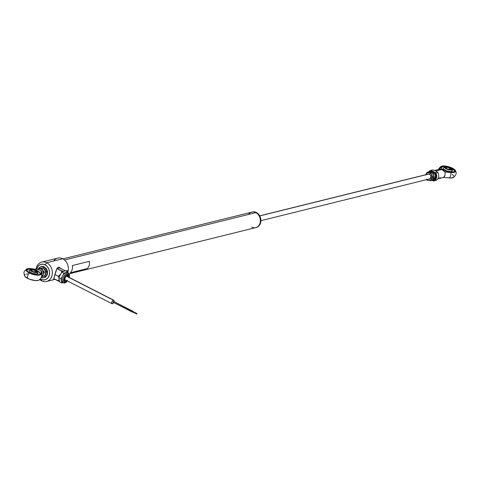<?xml version="1.0" encoding="UTF-8"?>
<svg xmlns="http://www.w3.org/2000/svg" width="480" height="480" viewBox="0 0 480 480"><rect width="100%" height="100%" fill="white"/><g stroke="black" fill="none" stroke-linecap="round" stroke-linejoin="round"><path stroke-width="0.72" d="M248.58 214.428A7.992 6.486 76.1 0 1 255.84 212.634L64.548 259.998L255.84 212.634A7.992 6.486 -103.9 0 0 251.856 212.112L62.958 258.882M69.192 273.804L255.696 227.622A7.992 6.486 -103.9 0 0 260.364 220.728A7.992 6.486 -103.9 0 0 255.84 212.634A7.992 6.486 76.1 0 1 260.034 223.062A7.992 6.486 76.1 0 1 251.718 227.106M46.722 262.728L45.078 264.816A7.992 6.486 76.1 0 1 49.266 275.25A7.992 6.486 76.1 0 1 40.956 279.288L41.568 280.818A9.99 8.112 -103.9 0 0 51.966 275.766A9.99 8.112 -103.9 0 0 46.722 262.728A9.99 8.112 76.1 0 1 52.374 272.844A9.99 8.112 76.1 0 1 46.548 281.466A9.99 8.112 76.1 0 1 41.568 280.818A9.99 8.112 76.1 0 1 39.774 279.6A9.99 8.112 -103.9 0 0 41.568 280.818L40.416 278.982A7.992 6.486 76.1 0 0 40.956 279.288L43.506 279.96L45.978 279.432L48.006 277.776L49.266 275.25L49.584 272.238L48.894 269.196L47.31 266.592L45.078 264.816L46.722 262.728L62.736 258.762L46.722 262.728A9.99 8.112 -103.9 0 0 36.018 269.286A9.99 8.112 76.1 0 1 41.748 262.08A9.99 8.112 76.1 0 1 46.722 262.728M67.812 272.316A9.99 8.112 -103.9 0 0 62.736 258.762A9.99 8.112 76.1 0 1 67.812 272.316M53.604 278.964L54.864 279.09L53.928 279.126L53.814 278.502L56.994 268.344L58.212 267.336L59.112 267.312L61.392 268.926M66.27 271.164L66.996 270.516L67.584 270.84L67.602 271.896M53.862 279.072A6.492 3.096 117.1 0 0 54.576 279.138M54.864 279.09L53.928 279.126L53.784 278.724L55.818 271.374L56.994 268.344L58.326 267.306M60.39 268.422L59.58 267.432M53.658 261.012A9.99 8.112 76.1 0 1 62.736 258.762A9.99 8.112 -103.9 0 0 57.756 258.114L41.748 262.08M36.63 269.37L38.028 266.328L40.05 264.678L42.528 264.144L45.078 264.816A7.992 6.486 76.1 0 0 36.63 269.37M132.99 311.604L136.944 313.878L133.044 311.604L132.816 312.048L132.99 311.604M133.074 311.646L136.95 313.602M113.676 301.47L133.224 311.7M132.996 312.144L133.056 311.376L113.514 301.386L113.16 302.286L132.702 312.276L133.038 312.096M133.212 311.76L132.936 311.436L132.636 312.198M132.864 312.054L136.692 314.01M113.628 302.526A1.95 0.93 -62.9 0 1 112.374 303.732A1.95 0.93 -62.9 0 1 111.99 303.702A1.95 0.93 -62.9 0 1 111.894 301.89A1.95 0.93 -62.9 0 1 113.376 300.204L66.15 276.06L113.376 300.204A1.95 0.93 -62.9 0 1 113.76 300.234A1.95 0.93 -62.9 0 1 114.006 301.596M113.7 302.388L112.836 303.492L111.99 303.702L111.894 301.89L112.68 300.654L113.586 300.18L114.072 300.756L113.982 301.692M61.59 272.118L61.326 273.192L61.674 271.044L62.352 271.872L61.674 271.044L61.59 272.118M62.688 271.206L56.856 268.578L61.674 271.044L63.972 271.242L62.688 271.206M62.964 271.638A5.592 2.67 -62.9 0 1 63.606 271.29L62.964 271.638M65.22 270.762L59.97 267.954L65.22 270.762M58.824 280.548L58.374 281.082L59.472 281.256L53.784 278.736L58.374 281.082L59.118 279.366L58.824 280.548M59.328 280.5A5.592 2.67 -62.9 0 1 59.13 279.882L59.556 280.86M59.724 275.982L60.618 274.29L58.296 276.288L54.93 274.572L58.296 276.288L58.878 277.572L58.296 276.288L60.204 274.938A5.592 2.67 -62.9 0 0 59.724 275.982M57 268.344L59.97 267.954M64.662 280.464A2.796 1.332 -62.9 0 0 65.874 280.128A2.796 1.332 -62.9 0 1 64.638 280.452C63.246 282 66.678 273.768 67.182 275.472A2.796 1.332 -62.9 0 1 67.224 275.49L67.224 275.49A0.798 0.702 -59.1 0 0 68.22 275.106A3.594 1.716 117.1 0 0 65.064 277.398A3.594 1.716 117.1 0 0 64.854 281.454A0.798 0.702 -59.1 0 0 64.638 280.452A0.798 0.702 120.9 0 1 64.854 281.454L64.416 280.878L64.374 279.312L65.82 276.252L67.902 274.992L68.658 275.688L68.7 277.248M67.224 275.49A2.796 1.332 -62.9 0 1 67.65 276.66A2.796 1.332 -62.9 0 0 67.224 275.49A0.798 0.702 120.9 0 0 68.22 275.106A3.594 1.716 117.1 0 1 68.706 277.2M68.37 273.048A5.496 2.622 117.1 0 0 63.594 276.732A5.496 2.622 117.1 0 0 63.336 282.81A0.798 0.702 -59.1 0 0 64.338 282.426A4.692 2.238 -62.9 0 1 64.614 277.128A4.692 2.238 -62.9 0 1 68.736 274.134A0.798 0.702 -59.1 0 0 68.484 273.108A0.798 0.702 120.9 0 1 68.736 274.134A4.692 2.238 -62.9 0 1 69.234 277.476M68.334 273.036L67.314 272.514A5.496 2.622 117.1 0 0 67.236 272.472A5.496 2.622 117.1 0 0 65.844 272.484A5.496 2.622 117.1 0 0 62.49 276.012A5.496 2.622 117.1 0 0 61.386 280.89A5.496 2.622 117.1 0 0 62.166 282.21L63.336 282.81A5.496 2.622 -62.9 0 1 63.618 276.69A5.496 2.622 -62.9 0 1 68.412 273.072A5.496 2.622 -62.9 0 1 68.484 273.108M67.314 272.514L66.258 272.364L63.972 273.21L61.002 278.814L58.812 277.692L61.002 278.814L61.764 282.96L59.58 281.844L58.812 277.692L61.782 272.094L65.52 270.642L67.71 271.758L67.902 272.808L67.71 271.758L65.844 272.484L67.71 271.758L65.52 270.642L61.782 272.094L63.972 273.21L61.782 272.094L58.812 277.692L59.58 281.844L61.764 282.96L61.386 280.89L62.478 282.348M62.826 282.552L61.764 282.96L62.826 282.552M64.962 273.288L64.758 272.892M61.386 280.89L61.002 278.814L62.49 276.012L61.5 278.616L61.386 280.89M62.238 282.252L63.408 282.852A5.496 2.622 -62.9 0 1 63.336 282.81L62.166 282.21A5.496 2.622 117.1 0 0 62.238 282.252A5.496 2.622 117.1 0 0 62.316 282.288M67.464 280.944A4.692 2.238 -62.9 0 1 64.338 282.426A0.798 0.702 120.9 0 1 63.336 282.81M69.156 277.758L69.306 274.89L68.316 273.99L66.732 274.536L64.614 277.128L63.714 279.624L64.002 282.12L65.238 282.552L67.47 280.932M67.254 280.314L65.952 281.412L64.854 281.454A3.594 1.716 117.1 0 0 66.936 280.668M256.71 227.346L256.374 227.43A7.992 6.486 76.1 0 1 255.894 227.574A7.992 6.486 76.1 0 1 255.798 227.598A7.992 6.486 -103.9 0 0 256.374 227.43L256.374 227.43A7.992 6.486 -103.9 0 0 260.178 217.902A7.992 6.486 -103.9 0 0 251.958 212.088A7.992 6.486 76.1 0 1 252.054 212.064A7.992 6.486 76.1 0 1 260.196 217.962A7.992 6.486 76.1 0 1 256.374 227.43L256.71 227.346A7.992 6.486 76.1 0 1 256.068 227.532A7.992 6.486 -103.9 0 0 256.236 227.49A7.992 6.486 -103.9 0 0 256.71 227.346A7.992 6.486 -103.9 0 0 260.538 217.878A7.992 6.486 -103.9 0 0 252.396 211.98A7.992 6.486 -103.9 0 0 252.228 212.022A7.992 6.486 76.1 0 1 260.508 217.776A7.992 6.486 76.1 0 1 256.71 227.346M440.514 169.092L442.59 169.974L444.912 172.008L450.93 172.524A4.494 2.028 95.5 0 1 449.382 177.954A4.494 2.028 -84.5 0 0 450.93 172.524L454.032 172.422L455.478 171.456L454.878 169.896L452.388 168.168L447.696 166.476L443.106 165.954L440.826 166.548L439.878 169.158L440.394 167.142A4.494 4.23 -165.6 0 0 438.54 169.494A4.494 4.23 14.4 0 1 440.394 167.142A7.842 2.64 -164.1 0 1 441.03 166.422A7.842 2.64 -164.1 0 1 452.388 168.168A7.842 2.64 -164.1 0 1 455.328 170.496A7.842 2.64 -164.1 0 1 450.93 172.524L444.912 172.008L441.828 169.524L435.888 170.994A4.494 3.648 76.1 0 1 437.19 172.05L437.796 172.398L435.816 172.89A5.496 4.458 76.1 0 1 433.5 181.026L435.474 180.54A5.496 4.458 -103.9 0 0 435.48 180.534A5.496 4.458 -103.9 0 0 437.796 172.398L435.888 170.994A4.494 3.648 76.1 0 0 434.814 170.646A4.494 3.648 76.1 0 1 435.888 170.994L441.828 169.524L440.514 169.092L439.668 169.332M431.076 173.892A4.494 3.648 76.1 0 1 431.136 173.556M454.596 171.36A6.99 2.352 15.9 0 0 451.806 168.648L451.908 168.288A6.99 2.352 -164.1 0 1 454.668 171.186A6.99 2.352 -164.1 0 1 450.726 172.182A6.99 2.352 -164.1 0 1 443.988 170.25A6.99 2.352 -164.1 0 1 441.222 167.352A6.99 2.352 -164.1 0 1 445.164 166.356A6.99 2.352 -164.1 0 1 451.908 168.288L451.806 168.648L450.66 168.126M436.488 171.522L437.202 172.05A4.494 3.648 76.1 0 0 435.888 170.994L432.852 169.872A5.496 4.458 -103.9 0 0 432.84 169.872A5.496 4.458 -103.9 0 0 432.834 169.872L435.096 170.742M437.73 178.95L443.544 177.396L449.382 177.954A7.842 2.64 15.9 0 0 453.318 177.546C456.222 175.23 456.894 172.878 455.328 170.496M438.69 170.238L439.848 169.284M439.506 177.666L441.27 177.99M442.212 177.84L443.544 177.396L444.438 176.502L445.032 175.182L445.092 171.966L445.032 175.182L443.544 177.396L451.098 178.014L453.756 177.198M453.93 176.886L453.894 176.154M453.672 175.752L452.292 174.456M441.192 167.544A6.99 2.352 15.9 0 1 445.692 166.788L443.25 166.698L441.27 167.424M454.596 171.414L454.176 170.37L451.806 168.648A6.99 2.352 15.9 0 0 451.17 168.348M452.46 170.52L452.394 171.162L451.026 171.66L446.76 171L443.46 169.122L443.292 168.102L444.054 167.694M443.988 170.25L442.194 169.104L441.198 167.49L442.476 166.47L444.408 166.308L450.762 167.76L453.702 169.434L454.698 171.048L453.42 172.068L451.488 172.23L447.696 171.636L443.988 170.25M431.232 178.332L430.872 178.176M433.494 181.032L435.48 180.534A5.496 4.458 -103.9 0 0 437.796 172.398L435.276 173.346A4.992 4.056 76.1 0 1 433.212 180.582L433.494 181.032A5.496 4.458 76.1 0 1 433.494 181.032A5.496 4.458 -103.9 0 0 435.816 172.89L430.872 170.358L432.852 169.872L430.86 170.364A5.496 4.458 76.1 0 1 430.872 170.358L432.852 169.872M435.492 170.868L436.284 171.348M432.276 180.408L433.296 180.93L432.63 180.282L433.212 180.582L434.076 180.198L435.408 178.746L435.972 175.53L435.276 173.346L435.816 172.89L430.872 170.358L430.584 170.946L435.276 173.346L430.584 170.946L430.872 170.358A5.496 4.458 -103.9 0 0 428.568 172.014M432.216 180.42L433.29 180.924M428.898 172.05L430.584 170.946A4.992 4.056 76.1 0 0 428.532 172.548M433.008 178.53L434.046 177.468M431.238 172.842L430.38 173.262M429.75 174.06L429.552 174.564M430.29 177.816L431.124 178.476M451.158 169.872A3.768 1.266 -164.1 0 1 446.286 169.002A3.768 1.266 -164.1 0 1 444.978 166.95A3.768 1.266 -164.1 0 1 445.254 166.854L449.724 167.55L451.308 168.456L451.842 169.326L450.114 169.962L446.688 169.176L444.606 167.67L445.254 166.854A3.768 1.266 -164.1 0 1 448.812 167.22A3.768 1.266 -164.1 0 1 451.692 168.858A3.768 1.266 -164.1 0 1 451.158 169.872A5.496 4.458 76.1 0 1 451.632 171.57A5.496 4.458 -103.9 0 0 451.158 169.872M449.592 168.108A2.496 0.84 -164.1 0 1 450.582 169.14A2.496 0.84 -164.1 0 1 450.39 169.356A2.496 0.84 15.9 0 0 449.592 168.108L449.676 168A2.598 0.876 -164.1 0 1 450.45 169.332A2.598 0.876 -164.1 0 1 446.736 168.726L449.52 169.464L450.714 169.026L449.676 168L447.33 167.298L445.764 167.544L446.736 168.726A2.598 0.876 -164.1 0 1 445.788 168A2.598 0.876 -164.1 0 1 446.772 167.262A2.598 0.876 -164.1 0 1 449.676 168L449.592 168.108A2.496 0.84 15.9 0 0 446.856 167.4A2.496 0.84 15.9 0 0 445.824 168.054A2.496 0.84 -164.1 0 1 445.776 167.772A2.496 0.84 -164.1 0 1 447.186 167.412A2.496 0.84 -164.1 0 1 449.592 168.108L449.214 169.446L449.592 168.108M260.898 220.68L429.444 178.944A2.496 2.028 -103.9 0 0 430.872 176.364A2.496 2.028 -103.9 0 0 428.784 174.054L259.74 215.91L428.784 174.054A2.496 2.028 -103.9 0 0 428.244 174.096L259.698 215.832M430.386 172.206L427.05 172.332L428.388 172.002L432.192 172.464L434.082 176.628L432.168 180.33L430.824 180.666L432.168 180.33M425.67 175.116L426 174.21A3.996 3.246 76.1 0 1 428.856 172.584L427.05 172.332L426 174.21L427.206 172.914L428.856 172.584L427.05 172.332L426 174.21A3.996 3.246 76.1 0 0 425.784 174.708M426.486 179.178L427.026 180.204L430.824 180.666L431.688 178.836A3.996 3.246 76.1 0 1 428.832 180.456L430.824 180.666L432.738 176.958L434.082 176.628L432.738 176.958L431.7 174.9A3.996 3.246 76.1 0 1 431.688 178.836L432.738 176.958L430.854 172.794L432.192 172.464L428.856 172.584L430.5 173.316L431.7 174.9L432.018 177.924L431.16 179.586L429.684 180.426L427.98 180.216L426.984 179.556M428.544 179.118L429.408 179.16L430.512 178.476L431.046 177.138L430.842 175.59L429.144 173.922L427.866 174.018L427.176 174.564M431.4 172.524L429.69 171.582L428.91 172.272L431.028 171.246L429.69 171.582L430.956 172.29M428.232 174.102L427.854 174.03L428.256 173.892M431.1 180.6L432.582 180.33L431.1 180.6M432.564 179.334L434.076 177.966L435.414 177.636L432.582 180.33M431.028 171.246L434.64 173.094L433.302 173.424L433.596 175.716L433.302 173.424L434.64 173.094L435.414 177.636L434.076 177.966L433.812 176.85M433.302 173.424L432.33 172.98L433.302 173.424M41.466 272.028A2.496 2.028 76.1 0 1 41.658 272.79M40.83 270.492L40.488 270.576L40.83 270.492M26.688 269.016A7.842 2.64 -164.1 0 1 31.182 268.668L27.798 268.65L26.112 269.574L26.616 271.164L29.16 272.958A7.842 2.64 -164.1 0 1 26.688 269.016C24.534 271.308 23.04 271.104 24.678 276.06A7.842 2.64 15.9 0 0 27.618 278.388A4.494 2.142 -62.9 0 1 29.16 272.958L33.006 274.434L37.026 275.154L40.044 274.914L41.184 273.78A7.842 2.64 -164.1 0 1 37.026 275.154A7.842 2.64 -164.1 0 1 29.16 272.958A4.494 2.142 117.1 0 0 27.618 278.388A7.842 2.64 15.9 0 0 38.976 280.134L41.142 277.902L41.67 275.766A4.494 4.218 -178.8 0 0 41.184 273.78A4.494 4.218 1.2 0 1 41.67 275.766L41.652 272.724A2.496 2.028 -103.9 0 0 41.496 272.1L41.562 274.584M40.824 270.876L41.232 271.452L40.824 270.876M39.702 270.138L39.384 270.012L39.702 270.138M38.706 269.796L37.332 269.46L38.706 269.796M40.302 273.822L39.888 272.778L37.566 270.882A6.99 2.352 -164.1 0 1 40.326 273.774A6.99 2.352 -164.1 0 1 36.384 274.776A6.99 2.352 -164.1 0 1 29.646 272.838A6.99 2.352 -164.1 0 1 26.88 269.946A6.99 2.352 -164.1 0 1 30.822 268.944A6.99 2.352 -164.1 0 1 37.566 270.882L37.512 271.062A6.99 2.352 15.9 0 0 35.562 270.222M26.982 269.832L28.956 269.106L32.808 269.436A6.99 2.352 15.9 0 0 26.862 270.036M40.296 273.864A6.99 2.352 15.9 0 0 37.512 271.062L35.118 270.066M38.064 272.91L37.704 273.768L36.66 274.026L32.496 273.378L29.268 271.542L28.986 270.84L29.85 270.15M41.184 273.78L41.232 271.452L41.184 273.78M37.332 269.46L31.182 268.668L37.332 269.46M37.566 270.882L39.36 272.022L40.356 273.642L39.078 274.656L37.146 274.818L30.786 273.366L27.852 271.698L26.856 270.078L28.134 269.064L30.066 268.902L33.858 269.49L37.566 270.882M41.688 273.024L41.232 271.452M27.786 273.96L26.25 274.08M25.152 274.434L24.48 275.352L25.068 276.594L29.442 279.198L35.478 280.584L38.502 280.338L39.558 279.558M36.816 272.466A5.496 4.458 76.1 0 1 37.254 273.93A5.496 4.458 -103.9 0 0 36.816 272.466L34.44 272.394L31.728 271.482L30.264 270.264L30.912 269.448A3.768 1.266 -164.1 0 1 34.47 269.814A3.768 1.266 -164.1 0 1 37.35 271.452A3.768 1.266 -164.1 0 1 36.816 272.466A3.768 1.266 -164.1 0 1 31.944 271.59A3.768 1.266 -164.1 0 1 30.636 269.538A3.768 1.266 -164.1 0 1 30.912 269.448L33.288 269.514L36 270.426L37.458 271.65L36.816 272.466M35.25 270.696L34.872 272.034L35.25 270.696A2.496 0.84 15.9 0 0 32.514 269.988A2.496 0.84 15.9 0 0 31.482 270.642A2.496 0.84 -164.1 0 1 31.434 270.36A2.496 0.84 -164.1 0 1 32.844 270.006A2.496 0.84 -164.1 0 1 35.25 270.696L35.25 270.696A2.496 0.84 -164.1 0 1 36.24 271.728A2.496 0.84 -164.1 0 1 36.048 271.944A2.496 0.84 15.9 0 0 35.25 270.696M32.394 271.32A2.598 0.876 -164.1 0 1 31.446 270.594A2.598 0.876 -164.1 0 1 32.43 269.856A2.598 0.876 -164.1 0 1 35.334 270.594L32.55 269.856L31.356 270.294L32.394 271.32L34.734 272.022L36.372 271.62L35.334 270.594A2.598 0.876 -164.1 0 1 36.108 271.92A2.598 0.876 -164.1 0 1 32.394 271.32M38.202 269.658A5.556 4.512 76.1 0 1 45.852 268.926L44.736 269.796L46.218 271.692L45.846 271.764L43.302 268.086L39.534 268.608L43.542 267.822L44.736 269.796L45.852 268.926A5.556 4.512 -103.9 0 0 38.562 268.848M41.364 277.38A5.556 4.512 -103.9 0 0 46.38 275.46A5.556 4.512 -103.9 0 0 45.852 268.926L46.434 268.668L45.852 268.926A5.556 4.512 76.1 0 1 46.404 275.406A5.556 4.512 76.1 0 1 41.472 277.428M37.926 269.01L37.674 269.532L37.926 269.01L39.582 268.596L37.926 269.01M39.042 268.884L39.504 268.824L39.042 268.884M39.63 268.356L43.362 268.056L39.504 268.824L37.956 269.598A3.996 3.246 76.1 0 1 39.504 268.824A3.996 3.246 76.1 0 1 42.63 270.408L41.646 268.5L39.504 268.824L41.202 269.13L42.63 270.408A3.996 3.246 76.1 0 1 43.32 274.338L44.19 272.172L42.63 270.408L43.404 272.31L43.32 274.338L41.604 276.474A3.996 3.246 76.1 0 0 43.32 274.338L44.19 272.172L41.646 268.5L43.542 267.822L46.218 271.692L44.982 276.096L42.408 276.456M41.562 274.74L42.18 273.594L42.126 272.16L41.418 270.924L39.888 270.282M43.098 275.382L43.014 276.36L43.098 275.382M41.898 276.534L43.014 276.36L41.898 276.534M39.654 268.446L43.302 268.086L45.846 271.764L44.19 272.172L45.846 271.764L44.67 275.946L44.982 276.096L42.528 276.438M44.682 275.946L43.014 276.36L44.736 275.946M89.352 261.324L72.378 265.53A7.998 6.492 76.1 0 1 70.314 272.772L87.288 268.566A7.998 6.492 -103.9 0 0 89.352 261.324M66.576 271.182A1.5 0.714 -62.9 0 1 67.434 270.834A1.5 0.714 -62.9 0 1 67.674 271.278M66.684 271.272L67.458 270.96L67.68 271.758M67.428 271.62L66.972 271.38M46.548 281.466L55.026 279.366M53.64 278.976L53.946 279.138M113.61 301.398L133.158 311.382M113.16 302.286L132.702 312.276M132.816 312.048L136.722 314.046M113.76 300.234L66.264 275.952M111.99 303.702L64.494 279.426M67.236 272.472L69.396 274.206L69.336 277.524M63.408 282.852L64.512 283.05L65.934 282.528L67.566 280.992M256.236 227.49L255.894 227.574M252.396 211.98L252.054 212.064M440.052 169.116L434.418 170.514M454.566 171.546L454.668 171.186M441.03 166.422L438.492 169.65M441.12 167.718L441.222 167.352M430.86 170.364L428.52 172.014M444.972 166.95L443.352 168.036M451.698 168.864L452.502 170.64M37.356 271.458L38.094 272.988M30.63 269.544L29.196 270.456M38.376 268.896L39.246 267.624L41.274 266.412L43.668 266.514L46.44 268.674L47.604 271.68L47.316 274.77L45.57 277.182L43.134 277.962L41.298 277.548M67.434 270.834L66.888 270.552"/></g></svg>
